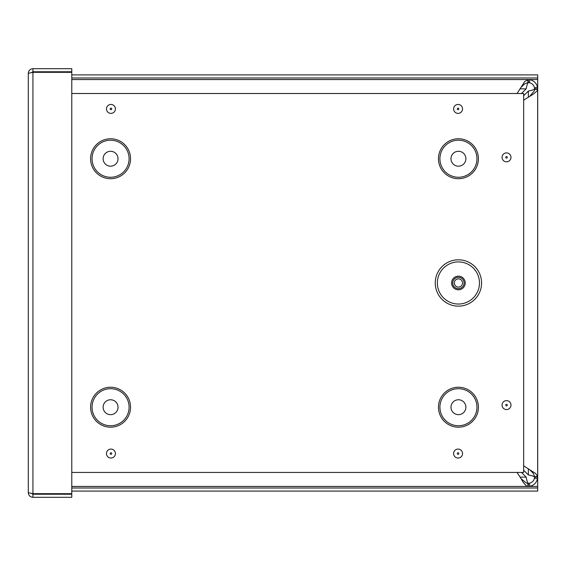 <?xml version="1.0" encoding="UTF-8"?>
<svg xmlns="http://www.w3.org/2000/svg" width="566" height="566" viewBox="0 0 566 566"><rect width="100%" height="100%" fill="white"/><g stroke="black" fill="none" stroke-linecap="round" stroke-linejoin="round"><path stroke-width="0.85" d="M517.062 93.51L524.724 81.539L528.354 79.551L528.354 82.629L527.887 82.629L527.887 79.551L71.783 79.551M527.887 82.629L524.724 83.825L521.102 87.291M527.887 486.427L71.783 486.427L527.887 486.427L526.302 485.918L523.14 482.211L521.102 478.687L526.302 483.039L528.354 483.343L528.354 486.427L527.887 486.427L527.887 483.343M521.102 478.687L517.041 472.44M528.354 79.551L529.896 79.679C533.986 80.669 536.526 83.209 537.523 87.306L537.65 89.315L534.566 89.315L534.481 87.815C533.823 85.077 532.118 83.379 529.387 82.714L528.354 82.629C527.625 83.004 526.896 85.077 526.161 88.841L521.491 93.51M537.65 88.841L534.566 88.841C534.198 89.577 532.125 90.305 528.354 91.034L523.663 95.732M520.225 477.131L526.161 477.131C526.896 480.902 527.625 482.975 528.354 483.343L529.387 483.258C532.118 482.593 533.823 480.895 534.481 478.164L534.566 476.664L537.65 476.664L537.523 478.673C536.526 482.763 533.986 485.303 529.896 486.3L528.354 486.427M523.663 470.24L528.354 474.938C532.125 475.666 534.198 476.402 534.566 477.131L537.65 477.131M534.566 476.664L533.37 473.494L529.91 469.879L535.662 473.494L537.65 476.664L537.65 89.315L537.141 90.893L533.434 94.062L523.663 100.154M523.663 465.818L529.91 469.879M529.91 96.1L534.262 90.893L534.566 89.315M537.65 89.315L537.65 476.664M526.161 477.131L521.463 472.44M71.783 488.005L537.7 488.005L537.7 491.083L71.783 491.083M537.7 488.005L537.7 79.523L71.783 79.523M537.7 79.523L537.7 77.974L71.783 77.974M537.7 77.974L537.7 74.889L71.783 74.889M31.618 72.505L32.934 71.769L71.783 71.769L71.783 68.691L32.934 68.691C30.125 68.967 28.576 70.517 28.3 73.325L32.934 72.321L71.783 72.321L71.783 493.679L32.934 493.679L28.3 492.675L28.3 73.325M32.934 71.769L32.934 68.691M28.3 492.675C28.576 495.483 30.125 497.033 32.934 497.309L71.783 497.309L71.783 494.231L32.934 494.231L32.934 497.309M31.618 493.495L32.934 494.231M458.41 306.142A23.164 23.164 0 0 1 438.353 271.39A23.164 23.164 0 0 1 478.475 271.39A23.164 23.164 0 0 1 458.41 306.142M458.41 288.653A5.674 5.674 0 0 0 463.328 280.135A5.674 5.674 0 0 0 453.493 280.135A5.674 5.674 0 0 0 458.41 288.653M458.41 287.075A4.096 4.096 0 0 0 461.962 280.927A4.096 4.096 0 0 0 454.859 280.927A4.096 4.096 0 0 0 458.41 287.075M71.783 93.51L523.663 93.51L523.663 472.44L71.783 472.44M458.439 166.192A7.457 7.457 0 0 0 464.891 155.013A7.457 7.457 0 0 0 451.979 155.013A7.457 7.457 0 0 0 458.439 166.192M458.439 414.666A7.457 7.457 0 0 0 464.891 403.487A7.457 7.457 0 0 0 451.979 403.487A7.457 7.457 0 0 0 458.439 414.666M110.568 166.192A7.457 7.457 0 0 0 117.028 155.013A7.457 7.457 0 0 0 104.116 155.013A7.457 7.457 0 0 0 110.568 166.192M110.568 414.666A7.457 7.457 0 0 0 117.028 403.487A7.457 7.457 0 0 0 104.116 403.487A7.457 7.457 0 0 0 110.568 414.666M537.523 478.673L534.481 478.164M537.523 87.306L534.481 87.815M529.896 79.679L529.387 82.714M529.896 486.3L529.387 483.258M526.161 88.841L520.225 88.841M528.354 474.938L528.354 469.002M528.354 96.97L528.354 91.034M71.783 486.449L537.7 486.449M32.934 72.321L32.934 493.679M458.41 304.034A21.055 21.055 0 0 1 440.178 272.444A21.055 21.055 0 0 1 476.65 272.444A21.055 21.055 0 0 1 458.41 304.034M458.41 289.785A6.813 6.813 0 0 0 464.311 279.569A6.813 6.813 0 0 0 452.51 279.569A6.813 6.813 0 0 0 458.41 289.785M458.064 454.314A0.764 0.764 0 0 1 457.3 453.55A0.764 0.764 0 0 1 458.064 452.786A0.764 0.764 0 0 1 458.828 453.55A0.764 0.764 0 0 1 458.064 454.314M458.064 458.021A4.464 4.464 0 0 0 461.934 451.321A4.464 4.464 0 0 0 454.194 451.321A4.464 4.464 0 0 0 458.064 458.021M506.513 409.565A4.464 4.464 0 0 0 510.383 402.865A4.464 4.464 0 0 0 502.65 402.865A4.464 4.464 0 0 0 506.513 409.565M458.064 113.384A4.464 4.464 0 0 0 461.934 106.684A4.464 4.464 0 0 0 454.194 106.684A4.464 4.464 0 0 0 458.064 113.384M458.439 427.188A19.98 19.98 0 0 1 441.133 397.226A19.98 19.98 0 0 1 475.737 397.226A19.98 19.98 0 0 1 458.439 427.188M110.568 427.188A19.98 19.98 0 0 1 93.27 397.226A19.98 19.98 0 0 1 127.874 397.226A19.98 19.98 0 0 1 110.568 427.188M110.568 178.714A19.98 19.98 0 0 1 93.27 148.752A19.98 19.98 0 0 1 127.874 148.752A19.98 19.98 0 0 1 110.568 178.714M458.439 178.714A19.98 19.98 0 0 1 441.133 148.752A19.98 19.98 0 0 1 475.737 148.752A19.98 19.98 0 0 1 458.439 178.714M110.943 458.021A4.464 4.464 0 0 0 114.813 451.321A4.464 4.464 0 0 0 107.073 451.321A4.464 4.464 0 0 0 110.943 458.021M110.943 113.384A4.464 4.464 0 0 0 114.813 106.684A4.464 4.464 0 0 0 107.073 106.684A4.464 4.464 0 0 0 110.943 113.384M506.513 161.834A4.464 4.464 0 0 0 510.383 155.134A4.464 4.464 0 0 0 502.65 155.134A4.464 4.464 0 0 0 506.513 161.834M506.513 405.864A0.764 0.764 0 0 1 505.749 405.1A0.764 0.764 0 0 1 506.513 404.336A0.764 0.764 0 0 1 507.278 405.1A0.764 0.764 0 0 1 506.513 405.864M506.513 158.133A0.764 0.764 0 0 1 505.749 157.369A0.764 0.764 0 0 1 506.513 156.605A0.764 0.764 0 0 1 507.278 157.369A0.764 0.764 0 0 1 506.513 158.133M458.064 109.684A0.764 0.764 0 0 1 457.3 108.92A0.764 0.764 0 0 1 458.064 108.156A0.764 0.764 0 0 1 458.828 108.92A0.764 0.764 0 0 1 458.064 109.684M110.943 109.684A0.764 0.764 0 0 1 110.179 108.92A0.764 0.764 0 0 1 110.943 108.156A0.764 0.764 0 0 1 111.707 108.92A0.764 0.764 0 0 1 110.943 109.684M110.943 454.314A0.764 0.764 0 0 1 110.179 453.55A0.764 0.764 0 0 1 110.943 452.786A0.764 0.764 0 0 1 111.707 453.55A0.764 0.764 0 0 1 110.943 454.314M458.439 177.264A18.529 18.529 0 0 0 474.478 149.474A18.529 18.529 0 0 0 442.393 149.474A18.529 18.529 0 0 0 458.439 177.264M458.439 425.738A18.529 18.529 0 0 0 474.478 397.948A18.529 18.529 0 0 0 442.393 397.948A18.529 18.529 0 0 0 458.439 425.738M110.568 177.264A18.529 18.529 0 0 0 126.614 149.474A18.529 18.529 0 0 0 94.529 149.474A18.529 18.529 0 0 0 110.568 177.264M110.568 425.738A18.529 18.529 0 0 0 126.614 397.948A18.529 18.529 0 0 0 94.529 397.948A18.529 18.529 0 0 0 110.568 425.738"/></g></svg>
